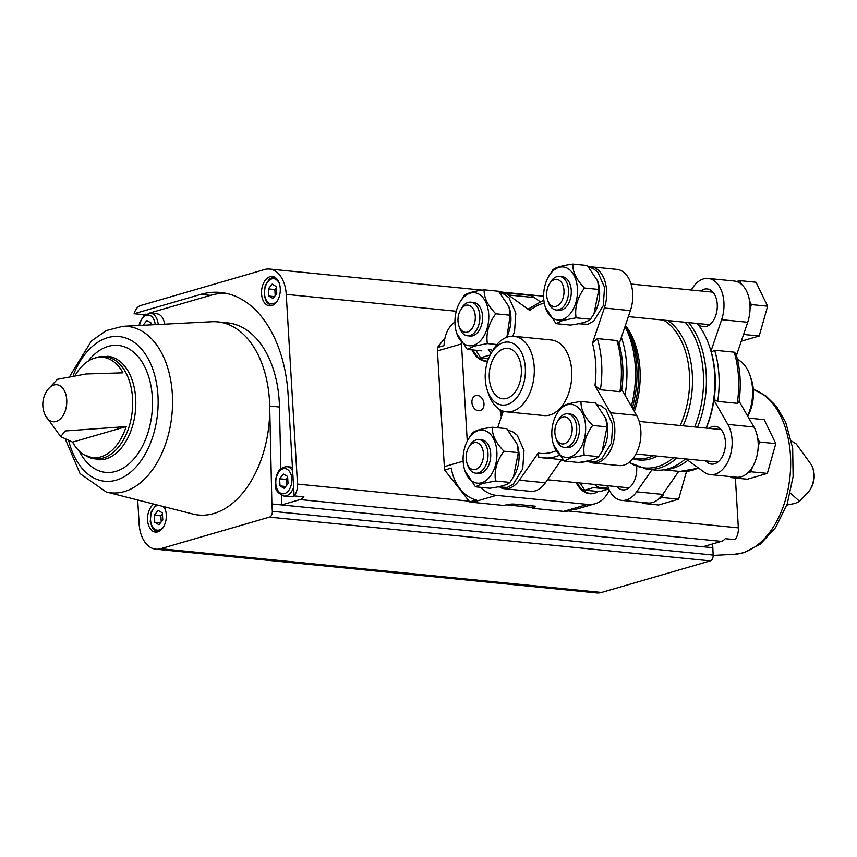 <?xml version="1.0" encoding="UTF-8"?>
<svg xmlns="http://www.w3.org/2000/svg" width="857" height="857" viewBox="0 0 857 857"><rect width="100%" height="100%" fill="white"/><g stroke="black" fill="none" stroke-linecap="round" stroke-linejoin="round"><path stroke-width="1.29" d="M496.396 495.357L472.368 502.331L503.327 505.405L508.426 504.559A4.221 0.803 -3.4 0 1 514.35 504.109L533.9 506.048A4.221 0.803 -3.4 0 1 535.443 506.573A4.221 0.803 -3.4 0 1 534.489 507.14L532.347 507.762L532.647 508.319L563.595 511.383A33.755 25.389 -106.2 0 0 566.231 511.479L572.904 509.54A33.755 25.389 -106.2 0 0 577.725 508.779L595.069 503.745A33.755 25.389 -106.2 0 1 587.623 504.409L496.396 495.357A33.755 25.389 -106.2 0 1 480.488 487.312M532.24 505.876L532.347 507.762M472.368 502.331A33.755 25.389 -106.2 0 1 469.722 501.902L444.676 470.032A33.755 25.389 -106.2 0 1 444.333 466.669L437.456 350.899A33.755 25.389 -106.2 0 1 437.391 347.556L444.997 337.937M469.722 501.902L476.385 499.963A33.755 25.389 -106.2 0 1 451.339 468.093L444.676 470.032M437.391 347.556L444.065 345.617A33.755 25.389 -106.2 0 1 454.938 321.975M467.258 441.151L461.484 343.925A33.755 25.389 -106.2 0 1 461.42 342.372M609.273 489.968A33.755 25.389 -106.2 0 1 595.069 503.745M501.409 416.759A47.885 36.026 -106.2 0 1 500.06 409.742M563.981 460.83A81.222 51.227 95.7 0 1 561.164 460.123M621.379 337.294A81.222 51.227 95.7 0 1 625.021 395.163M685.407 458.891A81.222 51.227 95.7 0 1 668.064 468.843A81.222 51.227 95.7 0 1 655.316 470.075L646.778 469.229A81.222 51.227 95.7 0 0 659.526 467.997A81.222 51.227 95.7 0 0 676.869 458.045M697.202 323.464A81.222 51.227 95.7 0 1 709.435 346.271A81.222 51.227 95.7 0 1 706.104 428.082M736.474 355.409L747.7 322.264A29.534 18.629 -84.3 0 0 750.036 309.173L751.332 304.599L749.543 300.914A29.534 18.629 -84.3 0 0 741.509 284.32L739.72 280.635L736.634 281.525A29.534 18.629 -84.3 0 0 734.213 281.021L708.15 278.439A29.534 18.629 -84.3 0 0 693.27 286.999L691.181 290.009M741.509 284.32A29.534 18.629 -84.3 0 0 736.634 281.525M750.036 309.173A29.534 18.629 -84.3 0 0 749.543 300.914M641.861 502.384L642.332 503.37L644.753 502.673M663.629 493.118L662.718 494.425A29.534 18.629 95.7 0 1 659.29 498.453L662.365 497.553L663.629 493.118L678.755 471.339M730.56 476.621L731.042 477.606L733.463 476.91M685.943 458.945L704.272 472.196A29.534 18.629 -84.3 0 0 710.485 474.628L736.549 477.22A29.534 18.629 -84.3 0 0 748 472.689L751.075 471.789L752.371 467.215A29.534 18.629 -84.3 0 0 758.199 446.593L759.495 442.008L757.706 438.323A29.534 18.629 -84.3 0 0 753.924 427.011L739.109 401.226M758.199 446.593A29.534 18.629 -84.3 0 0 757.706 438.323M748 472.689A29.534 18.629 -84.3 0 0 752.371 467.215M717.695 401.387L714.095 399.512A78.351 49.417 95.7 0 0 711.278 352.045L714.652 350.245L734.203 352.184L736.045 353.898C740.362 369.078 741.337 385.179 738.98 402.201L737.245 403.326L717.695 401.387A80.162 50.552 95.7 0 0 714.652 350.245M559.289 455.367A80.162 50.552 95.7 0 1 543.006 457.874A80.162 50.552 95.7 0 1 538.828 457.177L538.185 453.085L519.353 480.199A29.534 18.629 -84.3 0 1 504.473 488.747A29.534 18.629 -84.3 0 1 500.927 487.837M619.761 342.072L630.398 310.63L604.335 308.038L592.455 343.154L597.361 338.601A80.162 50.552 95.7 0 1 600.393 389.742L594.972 385.65L610.559 412.785A29.534 18.629 -84.3 0 1 612.401 445.726A29.534 18.629 -84.3 0 1 593.183 462.994A29.534 18.629 -84.3 0 1 589.637 462.073M539.974 301.6L534.414 297.583L508.351 294.99L529.712 310.438L528.705 308.799L543.852 300.079M600.393 389.742L619.943 391.681L621.679 390.556C624.046 373.534 623.071 357.433 618.754 342.254M597.361 338.601L616.911 340.54L618.883 342.886A78.351 49.417 95.7 0 1 621.7 390.342M507.151 404.579A31.645 19.957 95.7 0 1 487.344 390.321A31.645 19.957 95.7 0 1 490.986 353.62A31.645 19.957 95.7 0 1 523.477 357.465A31.645 19.957 95.7 0 1 507.151 404.579M506.787 398.376A25.314 15.962 95.7 0 1 502.813 398.762A25.314 15.962 95.7 0 1 489.422 371.992A25.314 15.962 95.7 0 1 507.805 348.381A25.314 15.962 95.7 0 1 521.388 372.024A25.314 15.962 95.7 0 1 506.787 398.376M488.758 349.688L490.997 353.609L493.011 350.117A37.976 23.953 95.7 0 1 513.943 336.276A37.976 23.953 95.7 0 1 534.307 371.734A37.976 23.953 95.7 0 1 512.411 411.274A37.976 23.953 95.7 0 1 506.444 411.842A37.976 23.953 95.7 0 1 488.64 394.156L487.344 390.321M513.943 336.276L551.415 339.993A37.976 23.953 95.7 0 1 571.78 375.452A37.976 23.953 95.7 0 1 549.873 414.992A37.976 23.953 95.7 0 1 543.916 415.559L506.444 411.842M502.502 410.91A75.941 47.896 95.7 0 0 502.877 412.399L497.681 427.782M604.335 308.038A29.534 18.629 -84.3 0 0 590.859 266.795A29.534 18.629 -84.3 0 0 588.48 266.806M508.351 294.99A29.534 18.629 -84.3 0 0 502.148 292.558A29.534 18.629 -84.3 0 0 499.77 292.569M706.264 428.104A79.112 49.888 -84.3 0 0 713.902 400.123L714.095 399.512M711.278 352.045L710.989 351.124A79.112 49.888 -84.3 0 0 709.864 347.546L709.435 346.271M737.481 359.415A37.976 23.953 95.7 0 1 750.046 375.623A37.976 23.953 95.7 0 1 747.583 415.977M750.046 375.623L751.343 379.458A31.645 19.957 95.7 0 1 747.7 416.159L747.69 416.17M630.398 310.63A29.534 18.629 -84.3 0 0 616.922 269.387L590.859 266.795M593.183 462.994L619.247 465.576A29.534 18.629 -84.3 0 0 638.476 448.307A29.534 18.629 -84.3 0 0 636.622 415.377L622.664 391.071M504.473 488.747L530.547 491.34A29.534 18.629 -84.3 0 0 545.427 482.78L561.453 459.706M534.414 297.583A29.534 18.629 -84.3 0 0 528.212 295.151L502.148 292.558M607.634 485.737A29.534 18.629 -84.3 0 0 621.775 500.392A29.534 18.629 -84.3 0 0 636.655 491.832L651.995 469.743M621.775 500.392L647.838 502.984A29.534 18.629 -84.3 0 0 659.29 498.453M617.019 486.669A18.983 11.977 -84.3 0 0 622.814 489.893A18.983 11.977 -84.3 0 0 636.633 466.658M710.989 351.124L721.626 319.682A29.534 18.629 -84.3 0 0 708.15 278.439M697.566 323.496A18.983 11.977 -84.3 0 0 703.361 326.721A18.983 11.977 -84.3 0 0 717.148 309.013A18.983 11.977 -84.3 0 0 707.111 288.938A18.983 11.977 -84.3 0 0 704.133 289.227A18.983 11.977 -84.3 0 0 700.79 290.962M710.485 474.628A29.534 18.629 -84.3 0 0 729.703 457.359A29.534 18.629 -84.3 0 0 727.85 424.429L713.902 400.123M705.729 460.905A18.983 11.977 -84.3 0 0 711.524 464.13A18.983 11.977 -84.3 0 0 725.311 446.422A18.983 11.977 -84.3 0 0 715.274 426.347A18.983 11.977 -84.3 0 0 712.296 426.636A18.983 11.977 -84.3 0 0 708.953 428.371M467.44 332.088A13.637 8.602 95.7 0 1 458.902 325.939A13.637 8.602 95.7 0 1 460.477 310.116A13.637 8.602 95.7 0 1 474.478 311.777A13.637 8.602 95.7 0 1 467.44 332.088M460.477 310.116L461.505 308.327A16.872 10.648 95.7 0 1 470.814 302.167A16.872 10.648 95.7 0 1 479.866 317.936A16.872 10.648 95.7 0 1 470.129 335.505A16.872 10.648 95.7 0 1 467.483 335.762A16.872 10.648 95.7 0 1 459.566 327.899L458.902 325.939M470.814 302.167L473.525 302.446A16.872 10.648 95.7 0 1 482.577 318.204A16.872 10.648 95.7 0 1 472.839 335.773A16.872 10.648 95.7 0 1 470.193 336.03L467.483 335.762M473.418 345.35A26.642 16.808 95.7 0 1 456.738 333.341A26.642 16.808 95.7 0 1 459.802 302.435A26.642 16.808 95.7 0 1 487.162 305.67A26.642 16.808 95.7 0 1 473.418 345.35M456.738 333.341L467.322 349.41L474.06 346.174L487.354 343.582C485.865 333.319 488.672 323.389 495.775 313.801C487.665 305.456 483.787 297.465 484.162 289.837C473.225 291.348 466.551 293.287 464.13 295.654L459.802 302.435M495.775 313.801L510.172 315.226L507.033 336.276M484.162 289.837L498.56 291.262L508.919 306.677L510.172 315.226M467.322 349.41L481.72 350.834M487.354 343.582L496.921 344.535M508.919 306.667L509.144 307.331A26.642 16.808 95.7 0 1 506.583 337.315M556.15 306.324A13.637 8.602 95.7 0 1 547.612 300.175A13.637 8.602 95.7 0 1 549.187 284.353A13.637 8.602 95.7 0 1 563.188 286.013A13.637 8.602 95.7 0 1 556.15 306.324M549.187 284.353L550.215 282.564A16.872 10.648 95.7 0 1 559.525 276.404A16.872 10.648 95.7 0 1 568.566 292.173A16.872 10.648 95.7 0 1 558.839 309.741A16.872 10.648 95.7 0 1 556.193 309.998A16.872 10.648 95.7 0 1 548.276 302.135L547.612 300.175M559.525 276.404L562.235 276.682A16.872 10.648 95.7 0 1 571.287 292.441A16.872 10.648 95.7 0 1 561.549 310.009A16.872 10.648 95.7 0 1 558.903 310.266L556.193 309.998M562.117 319.586A26.642 16.808 95.7 0 1 545.448 307.577A26.642 16.808 95.7 0 1 548.512 276.672A26.642 16.808 95.7 0 1 575.872 279.907A26.642 16.808 95.7 0 1 562.117 319.586M545.448 307.577L556.032 323.646L562.77 320.411L576.065 317.818C574.576 307.556 577.382 297.625 584.485 288.038C576.375 279.693 572.497 271.701 572.872 264.074C561.935 265.584 555.261 267.523 552.829 269.891L548.512 276.672M576.065 317.818L590.462 319.254C588.052 321.611 581.378 323.55 570.43 325.071L556.032 323.646M584.485 288.038L598.882 289.473L593.976 313.866L590.462 319.254M572.872 264.074L587.27 265.499L597.618 280.914L598.882 289.473M597.629 280.914L597.843 281.567A26.642 16.808 95.7 0 1 594.779 312.473L594.126 313.608M475.603 469.497A13.637 8.602 95.7 0 1 467.065 463.348A13.637 8.602 95.7 0 1 468.64 447.525A13.637 8.602 95.7 0 1 482.641 449.186A13.637 8.602 95.7 0 1 475.603 469.497M468.64 447.525L469.679 445.736A16.872 10.648 95.7 0 1 478.977 439.587A16.872 10.648 95.7 0 1 488.029 455.346A16.872 10.648 95.7 0 1 478.292 472.914A16.872 10.648 95.7 0 1 475.646 473.171A16.872 10.648 95.7 0 1 467.729 465.308L467.065 463.348M478.977 439.587L481.688 439.855A16.872 10.648 95.7 0 1 490.74 455.613A16.872 10.648 95.7 0 1 481.013 473.182A16.872 10.648 95.7 0 1 478.356 473.439L475.646 473.171M481.58 482.759A26.642 16.808 95.7 0 1 464.901 470.75A26.642 16.808 95.7 0 1 467.965 439.845A26.642 16.808 95.7 0 1 495.325 443.08A26.642 16.808 95.7 0 1 481.58 482.759M464.901 470.75L475.485 486.819L482.223 483.584L495.517 481.002C494.028 470.729 496.835 460.798 503.937 451.211C495.828 442.865 491.961 434.874 492.325 427.247C481.388 428.757 474.714 430.696 472.293 433.064L467.965 439.845M503.937 451.211L518.335 452.646L513.439 477.038L509.915 482.427C507.505 484.783 500.831 486.722 489.883 488.244L475.485 486.819M492.325 427.247L506.723 428.671L517.082 444.087L518.335 452.646M495.517 481.002L509.915 482.427M517.082 444.087L517.307 444.74A26.642 16.808 95.7 0 1 514.232 475.646L513.579 476.781M564.313 443.733A13.637 8.602 95.7 0 1 555.775 437.584A13.637 8.602 95.7 0 1 557.35 421.762A13.637 8.602 95.7 0 1 571.351 423.422A13.637 8.602 95.7 0 1 564.313 443.733M557.35 421.762L558.378 419.973A16.872 10.648 95.7 0 1 567.688 413.824A16.872 10.648 95.7 0 1 576.74 429.582A16.872 10.648 95.7 0 1 567.002 447.15A16.872 10.648 95.7 0 1 564.356 447.408A16.872 10.648 95.7 0 1 556.439 439.545L555.775 437.584M567.688 413.824L570.398 414.092A16.872 10.648 95.7 0 1 579.45 429.85A16.872 10.648 95.7 0 1 569.712 447.418A16.872 10.648 95.7 0 1 567.066 447.675L564.356 447.408M570.28 456.995A26.642 16.808 95.7 0 1 553.611 444.987A26.642 16.808 95.7 0 1 556.675 414.081A26.642 16.808 95.7 0 1 584.035 417.327A26.642 16.808 95.7 0 1 570.28 456.995M553.611 444.987L564.195 461.055L570.933 457.82L584.228 455.238C582.739 444.965 585.545 435.035 592.648 425.447C584.538 417.102 580.66 409.11 581.035 401.483C570.098 402.994 563.424 404.943 561.003 407.3L556.675 414.081M592.648 425.447L607.045 426.882L602.139 451.275L598.625 456.663C596.215 459.02 589.541 460.959 578.593 462.48L564.195 461.055M581.035 401.483L595.433 402.919L605.781 418.323L607.045 426.882M584.228 455.238L598.625 456.663M605.792 418.323L606.006 418.977A26.642 16.808 95.7 0 1 602.942 449.882L602.289 451.018M731.042 477.606L747.336 479.224L767.369 473.407L775.789 443.626L759.495 442.008M767.369 473.407L751.075 471.789M775.789 443.626L764.176 419.662L748.825 418.13M642.332 503.37L658.626 504.987L678.658 499.17L686.489 471.468M678.658 499.17L662.365 497.553M741.284 341.204L759.206 335.998L767.626 306.217L751.332 304.599M759.206 335.998L743.576 334.444M767.626 306.217L756.013 282.242L739.72 280.635M487.344 362.093A12.662 9.523 -106.2 0 1 486.594 361.386M483.98 403.701A7.809 5.87 73.8 0 0 475.774 395.602A7.809 5.87 73.8 0 0 472.314 404.74A7.809 5.87 73.8 0 0 480.134 410.599A7.809 5.87 73.8 0 0 483.98 403.701M576.225 482.62A18.983 14.28 73.8 0 0 593.922 493.353L594.747 493.107A18.983 14.28 73.8 0 0 597.918 491.597M577.211 482.716A18.983 14.28 73.8 0 0 594.747 493.107M584.678 490.161L593.387 487.633L608.438 489.122L599.729 491.65L584.678 490.161L580.093 483.005M594.415 484.43A16.797 12.63 73.8 0 0 595.272 485.158A16.797 12.63 73.8 0 0 607.934 486.647M472.014 349.87A18.983 14.28 73.8 0 0 487.579 361.354M472.978 349.967A18.983 14.28 73.8 0 0 487.654 361.151M488.458 358.901L480.616 357.765L475.839 350.245M489.326 355.237L480.616 357.765M488.286 349.774A16.797 12.63 73.8 0 0 489.776 351.477M70.188 375.559L91.41 341.011L106.182 330.609L122.68 326.324A83.622 52.738 95.7 0 1 172.568 400.573A83.622 52.738 95.7 0 1 124.319 491.586A83.622 52.738 95.7 0 1 106.247 491.982L192.75 513.996A97.045 61.201 95.7 0 0 213.736 513.536A97.045 61.201 95.7 0 0 269.698 406.047A97.045 61.201 -84.3 0 0 217.667 321.878L227.437 322.843A97.045 61.201 -84.3 0 1 279.468 407.011L269.698 406.047L271.894 503.97L702.954 546.745L721.423 541.378A12.448 7.852 -84.3 0 0 725.204 538.678L734.974 539.642A12.448 7.852 -84.3 0 0 738.348 527.858L735.392 478.045M281.45 495.314L281.664 504.934L300.132 499.577A12.448 7.852 -84.3 0 0 303.914 496.867L294.144 495.903A12.448 7.852 -84.3 0 0 297.508 484.109L286.238 294.38A31.216 19.69 -84.3 0 0 269.569 269.044A31.216 19.69 -84.3 0 0 264.674 269.516L140.612 305.553A12.448 7.852 -84.3 0 0 134.121 313.737L143.89 314.712A12.448 7.852 -84.3 0 0 143.612 315.858M712.649 543.927L713.163 555.057A4.992 3.149 -84.3 0 1 710.292 560.864L601.539 592.455A31.216 19.69 -84.3 0 1 596.643 592.926L155.803 549.176A31.216 19.69 -84.3 0 0 160.698 548.705L269.462 517.125A4.992 3.149 -84.3 0 0 272.333 511.308L271.894 503.97M163.966 506.669A14.762 9.309 95.7 0 1 165.658 521.538A14.762 9.309 95.7 0 1 157.806 531.886A14.762 9.309 95.7 0 1 155.481 532.111A14.762 9.309 95.7 0 1 147.597 520.156A14.762 9.309 95.7 0 1 153.778 504.077M137.709 499.995L139.134 523.852A31.216 19.69 -84.3 0 0 155.803 549.176M790.347 493.086L799.592 501.324L795.103 503.413L786.812 505.073M811.6 465.126A18.608 11.741 95.7 0 1 813.807 473.964A18.608 11.741 95.7 0 1 809.008 491.275A24.682 24.682 0 0 0 811.6 465.126L796.271 443.958L791.472 440.98M84.307 454.906A50.445 31.816 -84.3 0 1 72.599 442.148L60.74 436.663L65.089 430.975L126.172 426.593A50.445 31.816 -84.3 0 1 100.73 456.931A50.445 31.816 -84.3 0 1 84.307 454.906L97.677 459.695A51.956 32.77 95.7 0 0 105.829 458.913A51.956 32.77 95.7 0 0 135.802 404.815A51.956 32.77 95.7 0 0 107.939 356.298L96.637 357.476A51.399 32.416 95.7 0 1 132.535 397.959A51.399 32.416 95.7 0 1 103.033 458.088A51.399 32.416 95.7 0 1 86.825 456.32M47.992 389.346A24.682 24.682 0 0 0 45.4 415.506A18.608 11.741 95.7 0 0 56.048 421.483A18.608 11.741 95.7 0 0 66.032 395.098A18.608 11.741 95.7 0 0 47.992 389.346L57.408 379.308L86.193 373.963L122.98 372.838A50.445 31.816 -84.3 0 0 93.895 358.365A50.445 31.816 -84.3 0 0 75.427 374.905M702.954 546.745L712.735 547.709M271.776 305.628A14.762 9.309 95.7 0 1 269.452 305.853A14.762 9.309 95.7 0 1 261.642 290.234A14.762 9.309 95.7 0 1 272.365 276.457A14.762 9.309 95.7 0 1 280.293 290.255A14.762 9.309 95.7 0 1 271.776 305.628M294.144 495.903L288.156 395.184A126.568 79.83 -84.3 0 0 220.581 292.483A126.568 79.83 -84.3 0 0 200.709 294.401L134.121 313.737M217.667 321.878A97.045 61.201 -84.3 0 0 211.829 321.739L122.68 326.324M72.599 442.148L126.172 426.593M294.219 495.914A14.762 9.309 95.7 0 1 292.826 496.482A14.762 9.309 95.7 0 1 290.512 496.706L283.988 496.053C277.839 493.353 275.001 489.776 275.483 485.33C275.343 473.514 279.146 467.29 286.913 466.669A14.762 9.309 95.7 0 1 292.655 470.922M139.059 325.478L139.905 322.071L144.18 315.333L150.371 313.159L156.895 313.801A14.762 9.309 95.7 0 1 164.619 324.16M225.445 293.212A126.568 79.83 -84.3 0 0 210.49 295.376L149.332 313.126M145.894 314.133L143.89 314.712M279.468 407.011L280.85 468.725M151.196 324.857L151.078 322.95L146.868 320.529L143.076 325.274M268.327 288.895L268.744 296.061L272.965 298.472L276.757 293.737L276.329 286.57L272.119 284.149L268.327 288.895L274.84 289.548L275.204 295.676M151.143 323.978L150.404 324.899M276.393 287.598L274.84 289.548M274.444 296.629L268.744 296.061M154.356 515.153L154.774 522.32L158.995 524.741L162.787 519.995L162.359 512.829L158.149 510.418L154.356 515.153L160.87 515.807L161.234 521.934M283.399 474.039L279.607 478.784L280.035 485.94L284.245 488.361L288.038 483.616L287.609 476.46L283.399 474.039M162.423 513.857L160.87 515.807M160.473 522.888L154.774 522.32M287.673 477.488L286.12 479.427L279.607 478.784M285.724 486.508L280.035 485.94M286.12 479.427L286.484 485.565M534.425 506.112L534.489 507.14M587.623 504.409L563.595 511.383M463.155 461.205L444.333 466.669M461.484 343.925L437.456 350.899M587.099 461.377A81.222 51.227 95.7 0 1 579.525 462.352M624.999 326.592A81.222 51.227 95.7 0 1 631.33 406.154M625.428 325.328L627.87 330.031A80.151 50.552 95.7 0 1 632.359 407.943M627.87 330.031L630.431 335.398A72.791 45.903 95.7 0 1 633.409 409.785M625.674 325.767A71.72 45.239 95.7 0 1 634.362 411.446M663.554 320.122A71.72 45.239 95.7 0 1 680.169 425.511M653.313 455.71A71.72 45.239 95.7 0 1 636.987 458.72L633.162 458.334M667.924 320.55A72.791 45.903 95.7 0 1 683.093 425.8M657.287 456.106A72.791 45.903 95.7 0 1 632.873 458.699M685.214 322.275A80.151 50.552 95.7 0 1 694.663 426.947M673.506 457.713A80.151 50.552 95.7 0 1 629.242 462.298M688.664 322.618A81.222 51.227 95.7 0 1 697.566 427.236M687.828 460.305A80.162 50.552 95.7 0 1 664.753 469.636M734.203 352.184A80.162 50.552 95.7 0 1 737.245 403.326M698.391 467.943A80.162 50.552 95.7 0 1 679.858 471.446L698.712 468.179M556.172 450.739A75.941 47.896 95.7 0 1 538.185 453.085M592.455 343.154A75.941 47.896 95.7 0 1 594.972 385.65M529.712 310.438A75.941 47.896 95.7 0 1 544.281 303.067M616.911 340.54A80.162 50.552 95.7 0 1 619.943 391.681M636.622 415.377L610.559 412.785M545.427 482.78L519.353 480.199M662.718 494.425L636.655 491.832M747.7 322.264L721.626 319.682M753.924 427.011L727.85 424.429M297.508 484.109L469.122 501.141M507.173 504.923L532.326 507.419M568.02 510.954L738.348 527.858M300.132 499.577L721.423 541.378M269.462 517.125L710.292 560.864M160.698 548.705L601.539 592.455M272.333 511.308L713.163 555.057M286.238 294.38L456.267 311.252M742.419 552.926A83.622 52.738 95.7 0 1 734.32 554.308L743.855 552.69L760.405 544.099L775.671 527.505L787.229 503.873L793.111 476.588L792.671 448.115L785.698 422.265L776.313 406.197L765.772 395.848L753.335 389.389A83.622 52.738 95.7 0 1 790.379 471.939A83.622 52.738 95.7 0 1 742.419 552.926M88.121 361.172A63.814 40.247 95.7 0 1 149.9 381.011A63.814 40.247 95.7 0 1 115.674 471.436A63.814 40.247 95.7 0 1 79.198 451.018M73.263 375.152A72.727 45.86 95.7 0 1 151.528 365.832A72.727 45.86 95.7 0 1 116.198 480.166A72.727 45.86 95.7 0 1 68.785 440.937M210.49 295.376L200.709 294.401M139.541 325.456A12.662 7.981 95.7 0 1 147.779 315.076A12.662 7.981 95.7 0 1 155.235 324.642M150.371 313.159A14.762 9.309 95.7 0 1 158.213 324.492M277.936 299.843A12.662 7.981 95.7 0 1 273.276 303.721A12.662 7.981 95.7 0 1 264.717 295.397A12.662 7.981 95.7 0 1 269.559 280.078A12.662 7.981 95.7 0 1 279.5 284.01M163.966 526.102A12.662 7.981 95.7 0 1 159.306 529.98A12.662 7.981 95.7 0 1 150.553 519.813A12.662 7.981 95.7 0 1 157.945 505.137M162.98 506.423A12.662 7.981 95.7 0 1 165.53 510.269M284.556 493.6A12.662 7.981 95.7 0 1 276.522 477.017A12.662 7.981 95.7 0 1 290.384 472.989A12.662 7.981 95.7 0 1 284.556 493.6M293.63 487.344A14.762 9.309 95.7 0 1 286.313 495.828A14.762 9.309 95.7 0 1 283.988 496.053M579.418 462.362L587.324 461.452M629.038 462.459L646.778 469.229M538.517 457.124L562.556 459.813M501.206 410.353L502.213 414.37M663.607 469.84L679.858 471.446M628.363 316.629L709.682 324.696M631.052 284.042L712.906 292.162M547.516 479.77L629.134 487.869M635.99 453.985L717.845 462.105M639.215 421.451L721.069 429.571M512.829 336.201L514.575 331.37L515.818 313.084L509.09 297.85L504.43 294.283L500.07 292.901M489.701 349.506L492.829 350.438M578.4 323.742L587.763 324.289L593.751 321.096L603.285 305.617L604.528 287.32L597.8 272.087L593.14 268.53L588.78 267.138M497.863 486.926L507.226 487.462L513.204 484.269L522.738 468.79L523.981 450.503L517.264 435.26L512.604 431.703L508.233 430.31M586.563 461.162L595.926 461.698L601.914 458.506L611.448 443.026L612.691 424.74L605.963 409.496L601.303 405.939L596.943 404.547M809.008 491.275L799.592 501.324M45.4 415.506L60.729 436.674M96.637 357.476L93.895 358.365M269.569 269.044L482.116 290.137M499.085 291.819L543.638 296.243M734.32 554.308L713.185 555.4M106.247 491.982L80.076 473.653L65.528 439.641M271.026 305.799L266.42 301.91L264.202 295.451L265.156 285.702L269.43 278.964L273.897 276.822M157.056 532.058L152.45 528.169L150.232 521.709L151.186 511.961L156.135 504.677M286.913 466.669L292.441 467.215"/></g></svg>
